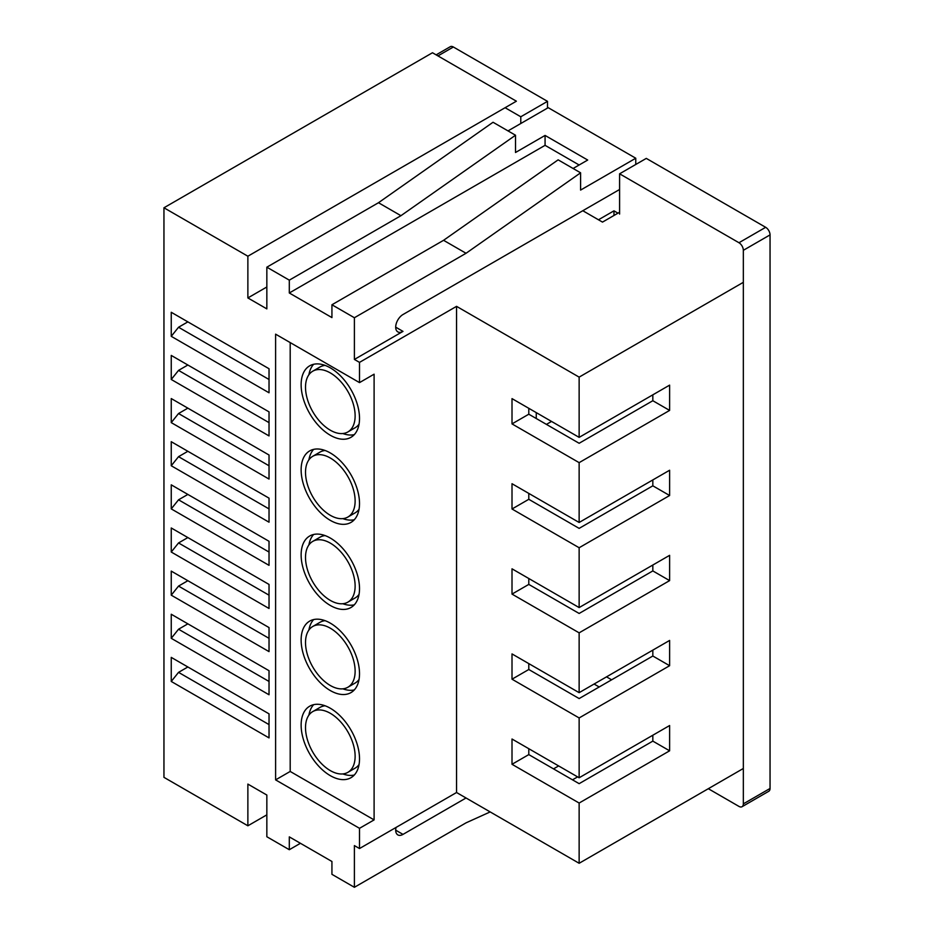<?xml version="1.0" encoding="UTF-8"?>
<svg xmlns="http://www.w3.org/2000/svg" width="934" height="934" viewBox="0 0 934 934"><rect width="100%" height="100%" fill="white"/><g stroke="black" fill="none" stroke-linecap="round" stroke-linejoin="round"><path stroke-width="1.4" d="M347.868 431.952A35.083 20.256 -120 0 0 353.239 403.838A35.083 20.256 -120 0 0 330.321 372.923A35.083 20.256 -120 0 0 312.773 371.183A35.083 20.256 -120 0 0 307.403 399.297A35.083 20.256 -120 0 0 330.321 430.212A35.083 20.256 -120 0 0 347.868 431.952L355.154 427.737A35.083 20.256 -120 0 0 359.041 424.176M330.321 367.868A41.271 23.829 -120 0 0 309.679 365.824A41.271 23.829 -120 0 0 303.352 398.9A41.271 23.829 -120 0 0 330.321 435.267A41.271 23.829 -120 0 0 350.962 437.31A41.271 23.829 -120 0 0 357.29 404.235A41.271 23.829 -120 0 0 330.321 367.868M313.661 364.272A41.271 23.829 -120 0 0 308.897 374.744M347.868 517.051A35.083 20.256 -120 0 0 353.239 488.937A35.083 20.256 -120 0 0 330.321 458.022A35.083 20.256 -120 0 0 312.773 456.282A35.083 20.256 -120 0 0 307.403 484.396A35.083 20.256 -120 0 0 330.321 515.311A35.083 20.256 -120 0 0 347.868 517.051L355.154 512.836A35.083 20.256 -120 0 0 359.041 509.275M330.321 452.967A41.271 23.829 -120 0 0 309.679 450.912A41.271 23.829 -120 0 0 303.352 483.987A41.271 23.829 -120 0 0 330.321 520.366A41.271 23.829 -120 0 0 350.962 522.41A41.271 23.829 -120 0 0 357.29 489.334A41.271 23.829 -120 0 0 330.321 452.967M313.661 449.371A41.271 23.829 -120 0 0 308.897 459.843M347.868 772.348A35.083 20.256 -120 0 0 353.239 744.235A35.083 20.256 -120 0 0 330.321 713.307A35.083 20.256 -120 0 0 312.773 711.58A35.083 20.256 -120 0 0 307.403 739.693A35.083 20.256 -120 0 0 330.321 770.608A35.083 20.256 -120 0 0 347.868 772.348L355.154 768.133A35.083 20.256 -120 0 0 359.041 764.572M330.321 708.252A41.271 23.829 -120 0 0 309.679 706.209A41.271 23.829 -120 0 0 303.352 739.284A41.271 23.829 -120 0 0 330.321 775.664A41.271 23.829 -120 0 0 350.962 777.707A41.271 23.829 -120 0 0 357.29 744.631A41.271 23.829 -120 0 0 330.321 708.252M313.661 704.668A41.271 23.829 -120 0 0 308.897 715.14M347.868 687.249A35.083 20.256 -120 0 0 353.239 659.135A35.083 20.256 -120 0 0 330.321 628.208A35.083 20.256 -120 0 0 312.773 626.481A35.083 20.256 -120 0 0 307.403 654.594A35.083 20.256 -120 0 0 330.321 685.509A35.083 20.256 -120 0 0 347.868 687.249L355.154 683.034A35.083 20.256 -120 0 0 359.041 679.473M330.321 623.153A41.271 23.829 -120 0 0 309.679 621.11A41.271 23.829 -120 0 0 303.352 654.185A41.271 23.829 -120 0 0 330.321 690.565A41.271 23.829 -120 0 0 350.962 692.608A41.271 23.829 -120 0 0 357.29 659.532A41.271 23.829 -120 0 0 330.321 623.153M313.661 619.569A41.271 23.829 -120 0 0 308.897 630.041M347.868 602.15A35.083 20.256 -120 0 0 353.239 574.036A35.083 20.256 -120 0 0 330.321 543.121A35.083 20.256 -120 0 0 312.773 541.381A35.083 20.256 -120 0 0 307.403 569.495A35.083 20.256 -120 0 0 330.321 600.41A35.083 20.256 -120 0 0 347.868 602.15L355.154 597.935A35.083 20.256 -120 0 0 359.041 594.374M330.321 538.066A41.271 23.829 -120 0 0 309.679 536.011A41.271 23.829 -120 0 0 303.352 569.086A41.271 23.829 -120 0 0 330.321 605.466A41.271 23.829 -120 0 0 350.962 607.509A41.271 23.829 -120 0 0 357.29 574.433A41.271 23.829 -120 0 0 330.321 538.066M313.661 534.47A41.271 23.829 -120 0 0 308.897 544.942M553.523 768.88L558.637 765.927M572.495 779.832L577.609 776.878M269.027 435.921L171.249 379.473L171.249 355.422L269.027 411.871L269.027 435.921M269.027 522.199L171.249 465.751L171.249 441.7L269.027 498.149L269.027 522.199M269.027 608.478L171.249 552.029L171.249 527.979L269.027 584.427L269.027 608.478M269.027 694.756L171.249 638.307L171.249 614.245L269.027 670.705L269.027 694.756M269.027 737.895L171.249 681.446L171.249 657.384L269.027 713.845L269.027 737.895M269.027 651.617L171.249 595.168L171.249 571.106L269.027 627.566L269.027 651.617M269.027 565.339L171.249 508.89L171.249 484.839L269.027 541.288L269.027 565.339M269.027 479.06L171.249 422.612L171.249 398.561L269.027 455.01L269.027 479.06M269.027 392.782L171.249 336.333L171.249 312.283L269.027 368.732L269.027 392.782M395.701 327.169L402.998 331.383L354.395 359.438L354.395 317.735L331.932 304.764L331.932 317.595L289.307 292.984L289.307 280.153L266.844 267.182L378.48 202.725L400.943 215.696L289.307 280.153M247.872 256.22L516.385 101.199L432.477 52.748L163.952 207.78L247.872 256.22L247.872 297.934L266.844 308.885L266.844 267.182M163.952 207.78L163.952 777.345L247.872 825.796L247.872 784.093L266.844 795.044L266.844 836.747L289.307 849.718L300.421 843.297M354.395 359.438L359.508 362.38L359.508 382.613L275.6 334.162L275.6 779.878L359.508 828.318L359.508 848.539L354.395 845.597L354.395 887.3L331.932 874.329L331.932 861.487L289.307 836.876L289.307 849.718M331.932 304.764L443.568 240.307L466.043 253.277L354.395 317.735M443.568 240.307L558.135 159.842L580.598 172.813L466.043 253.277M378.48 202.725L493.035 122.261L515.51 135.232L400.943 215.696M507.991 130.9L548.2 107.679L635.762 158.231L580.598 190.081L580.598 172.813M579.127 164.991L545.071 145.33L545.071 135.43L515.51 152.499L515.51 135.232M573.091 168.482L587.696 160.041L545.071 135.43M743.336 282.325L579.138 377.126L456.551 306.352L359.508 362.38M290.194 342.591L290.194 771.449L374.102 819.9L374.102 374.184L359.508 382.613M374.102 819.9L359.508 828.318M359.508 848.539L456.551 792.511L579.138 863.285L579.138 803.042L512.007 764.292L512.007 739.016L579.138 777.765L579.138 717.942L512.007 679.193L512.007 653.917L579.138 692.666L579.138 632.843L512.007 594.094L512.007 568.818L579.138 607.567L579.138 547.744L512.007 508.995L512.007 483.719L579.138 522.468L579.138 462.645L512.007 423.896L512.007 398.62L579.138 437.369L579.138 377.126M456.551 306.352L456.551 792.511M635.762 164.466L635.762 158.231M402.998 331.383A10.321 5.954 -60 0 1 397.837 331.897A10.321 5.954 -60 0 1 396.249 323.619A10.321 5.954 -60 0 1 402.998 314.524L619.592 189.485M396.039 827.454A10.321 5.954 120 0 0 397.837 834.903A10.321 5.954 120 0 0 402.998 834.389L466.043 797.986M490.175 811.926L466.043 822.842L354.395 887.3M594.094 684.038L599.208 686.98M652.831 394.825L652.831 400.721L669.62 410.411L669.62 385.135L579.138 437.369M669.62 410.411L579.138 462.645M528.796 493.409L528.796 499.305L579.138 528.375L652.831 485.82L669.62 495.51L669.62 470.234L579.138 522.468M669.62 495.51L579.138 547.744M528.796 578.508L528.796 584.404L579.138 613.463L652.831 570.919L669.62 580.609L669.62 555.333L579.138 607.567M669.62 580.609L579.138 632.843M528.796 663.595L528.796 669.503L579.138 698.562L652.831 656.018L669.62 665.709L669.62 640.432L579.138 692.666M669.62 665.709L579.138 717.942M528.796 748.694L528.796 754.602L579.138 783.661L652.831 741.117L669.62 750.808L669.62 725.531L579.138 777.765M669.62 750.808L579.138 803.042M743.336 768.484L579.138 863.285M266.844 814.845L247.872 825.796M582.793 210.722L602.488 222.105L619.592 212.228M266.844 286.983L247.872 297.934M652.831 735.221L652.831 741.117M652.831 650.122L652.831 656.018M652.831 565.023L652.831 570.919M652.831 479.924L652.831 485.82M528.796 408.31L528.796 414.206L579.138 443.276L652.831 400.721M187.874 666.981L178.546 672.363L269.027 724.597M171.249 681.446L178.546 672.363M187.874 623.842L178.546 629.224L269.027 681.458M171.249 638.307L178.546 629.224M187.874 580.703L178.546 586.085L269.027 638.331M171.249 595.168L178.546 586.085M187.874 537.564L178.546 542.946L269.027 595.192M171.249 552.029L178.546 542.946M187.874 494.425L178.546 499.807L269.027 552.052M171.249 508.89L178.546 499.807M187.874 451.285L178.546 456.668L269.027 508.913M171.249 465.751L178.546 456.668M187.874 408.146L178.546 413.529L269.027 465.774M171.249 422.612L178.546 413.529M187.874 365.007L178.546 370.389L269.027 422.635M171.249 379.473L178.546 370.389M187.874 321.868L178.546 327.25L269.027 379.496M171.249 336.333L178.546 327.25M290.194 771.449L275.6 779.878M342.836 603.726A41.271 23.829 -120 0 0 354.278 604.835M325.102 535.591A35.083 20.256 -120 0 0 320.07 537.167L312.773 541.381M528.796 584.404L512.007 594.094M342.836 688.825A41.271 23.829 -120 0 0 354.278 689.934M325.102 620.69A35.083 20.256 -120 0 0 320.07 622.266L312.773 626.481M342.836 773.924A41.271 23.829 -120 0 0 354.278 775.033M325.102 705.789A35.083 20.256 -120 0 0 320.07 707.365L312.773 711.58M342.836 518.627A41.271 23.829 -120 0 0 354.278 519.736M325.102 450.492A35.083 20.256 -120 0 0 320.07 452.068L312.773 456.282M342.836 433.528A41.271 23.829 -120 0 0 354.278 434.649M325.102 365.392A35.083 20.256 -120 0 0 320.07 366.969L312.773 371.183M528.796 669.503L512.007 679.193M528.796 754.602L512.007 764.292M528.796 499.305L512.007 508.995M528.796 414.206L512.007 423.896M545.071 145.33L289.307 292.984M708.311 788.705L738.957 806.404A6.188 3.573 -120 0 0 742.051 806.707A6.188 3.573 -120 0 0 743.336 803.87L743.336 250.312A6.188 3.573 -120 0 0 738.957 242.735L619.592 173.806L619.592 214.084M617.981 213.162L613.965 210.839L613.965 215.474M520.787 123.51L520.787 116.773L505.096 107.714M611.63 679.812L606.528 676.858M738.957 242.735L765.67 227.312L646.293 158.395L619.592 173.806M765.67 227.312A6.188 3.573 60 0 1 770.048 234.889L743.336 250.312M743.336 803.87L770.048 788.459L770.048 234.889M770.048 788.459A6.188 3.573 60 0 1 768.764 791.285L742.051 806.707M520.787 116.773L547.499 101.351L453.364 47.004L437.953 55.912M436.131 54.861L450.27 46.7A6.188 3.573 60 0 1 453.364 47.004M547.499 108.087L547.499 101.351M598.472 219.782L613.965 210.839M536.256 412.618L536.256 418.514M546.437 424.386L551.539 421.444M395.701 830.174L402.998 834.389"/></g></svg>
